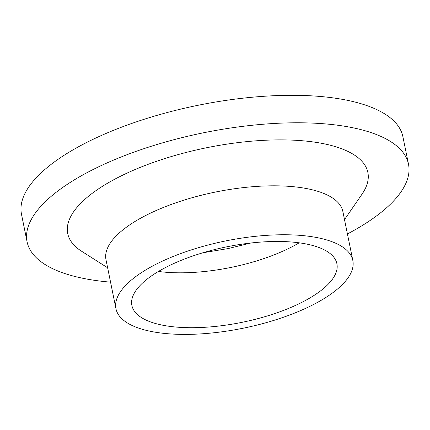 <?xml version="1.0" encoding="UTF-8"?>
<svg xmlns="http://www.w3.org/2000/svg" width="430" height="430" viewBox="0 0 430 430"><rect width="100%" height="100%" fill="white"/><g stroke="black" fill="none" stroke-linecap="round" stroke-linejoin="round"><path stroke-width="0.64" d="M166.254 325.849A104.608 38.517 168.5 0 0 280.075 311.707A104.608 38.517 168.5 0 0 336.9 263.724A104.608 38.517 168.5 0 0 226.712 246.836A104.608 38.517 168.5 0 0 131.881 305.434A104.608 38.517 168.5 0 0 166.254 325.849M347.435 233.952A194.613 71.659 168.5 0 0 408.5 164.212L402.91 136.735A194.613 71.659 168.5 0 0 197.918 105.312A194.613 71.659 168.5 0 0 21.5 214.333L27.09 241.81A194.613 71.659 168.5 0 0 91.036 279.785A194.613 71.659 168.5 0 0 110.553 282.144M408.5 164.212A194.613 71.659 168.5 0 0 203.508 132.789A194.613 71.659 168.5 0 0 27.09 241.81M344.511 219.59L361.99 194.215A153.144 56.389 168.5 0 0 206.55 147.753A153.144 56.389 168.5 0 0 81.625 251.26L107.629 267.788M352.831 260.483L342.871 211.544A120.868 44.505 168.5 0 0 215.559 192.027A120.868 44.505 168.5 0 0 105.995 259.736L115.95 308.675A120.868 44.505 168.5 0 0 155.665 332.261A120.868 44.505 168.5 0 0 287.17 315.921A120.868 44.505 168.5 0 0 352.831 260.483A120.868 44.505 168.5 0 0 225.519 240.967A120.868 44.505 168.5 0 0 115.95 308.675M158.428 271.454A104.608 38.517 168.5 0 0 299.183 242.816M202.922 252.765L228.002 248.583L250.926 242.998"/></g></svg>

